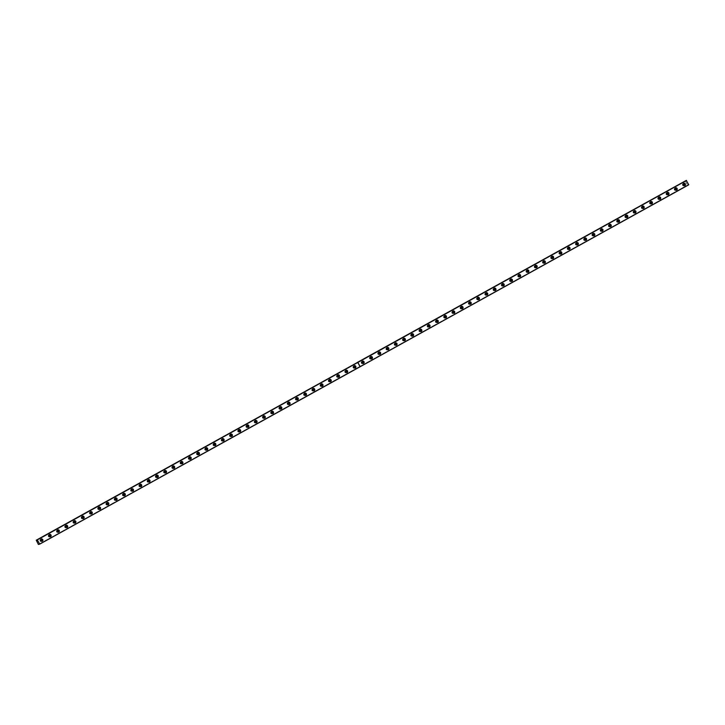 <?xml version="1.0" encoding="UTF-8"?>
<svg xmlns="http://www.w3.org/2000/svg" width="725" height="725" viewBox="0 0 725 725"><rect width="100%" height="100%" fill="white"/><g stroke="black" fill="none" stroke-linecap="round" stroke-linejoin="round"><path stroke-width="0.54" stroke-dasharray="3.62 2.72" d="M41.271 541.113A0.725 0.662 -112 0 1 40.736 539.79M41.18 541.04A0.725 0.662 -112 0 1 40.029 540.886A0.725 0.662 -112 0 1 40.718 539.898M683.757 185.419A0.725 0.662 -112 0 1 683.222 184.096M683.666 185.346A0.725 0.662 -112 0 1 682.515 185.192A0.725 0.662 -112 0 1 683.204 184.204M675.519 189.977A0.725 0.662 -112 0 1 674.984 188.654M675.428 189.905A0.725 0.662 -112 0 1 674.277 189.751A0.725 0.662 -112 0 1 674.966 188.772M667.281 194.536A0.725 0.662 -112 0 1 666.746 193.212M667.19 194.463A0.725 0.662 -112 0 1 666.039 194.309A0.725 0.662 -112 0 1 666.728 193.33M659.043 199.103A0.725 0.662 -112 0 1 658.508 197.771M658.952 199.031A0.725 0.662 -112 0 1 657.802 198.877A0.725 0.662 -112 0 1 658.49 197.889M650.805 203.662A0.725 0.662 -112 0 1 650.271 202.329M650.715 203.589A0.725 0.662 -112 0 1 649.564 203.435A0.725 0.662 -112 0 1 650.252 202.447M642.567 208.22A0.725 0.662 -112 0 1 642.033 206.897M642.477 208.148A0.725 0.662 -112 0 1 641.326 207.993A0.725 0.662 -112 0 1 642.024 207.006M634.33 212.778A0.725 0.662 -112 0 1 633.795 211.455M634.239 212.706A0.725 0.662 -112 0 1 633.088 212.552A0.725 0.662 -112 0 1 633.786 211.573M626.101 217.337A0.725 0.662 -112 0 1 625.557 216.014M626.001 217.264A0.725 0.662 -112 0 1 624.85 217.11A0.725 0.662 -112 0 1 625.548 216.132M617.863 221.904A0.725 0.662 -112 0 1 617.328 220.572M617.772 221.832A0.725 0.662 -112 0 1 616.612 221.678A0.725 0.662 -112 0 1 617.31 220.69M609.625 226.463A0.725 0.662 -112 0 1 609.091 225.131M609.535 226.39A0.725 0.662 -112 0 1 608.384 226.236A0.725 0.662 -112 0 1 609.072 225.248M601.388 231.021A0.725 0.662 -112 0 1 600.853 229.698M601.297 230.949A0.725 0.662 -112 0 1 600.146 230.795A0.725 0.662 -112 0 1 600.835 229.807M593.15 235.58A0.725 0.662 -112 0 1 592.615 234.257M593.059 235.507A0.725 0.662 -112 0 1 591.908 235.353A0.725 0.662 -112 0 1 592.597 234.365M584.912 240.138A0.725 0.662 -112 0 1 584.377 238.815M584.821 240.066A0.725 0.662 -112 0 1 583.67 239.912A0.725 0.662 -112 0 1 584.359 238.933M576.674 244.706A0.725 0.662 -112 0 1 576.139 243.373M576.583 244.633A0.725 0.662 -112 0 1 575.433 244.479A0.725 0.662 -112 0 1 576.121 243.491M568.436 249.264A0.725 0.662 -112 0 1 567.902 247.932M568.346 249.192A0.725 0.662 -112 0 1 567.195 249.038A0.725 0.662 -112 0 1 567.883 248.05M560.198 253.822A0.725 0.662 -112 0 1 559.664 252.499M560.108 253.75A0.725 0.662 -112 0 1 558.957 253.596A0.725 0.662 -112 0 1 559.646 252.608M551.961 258.381A0.725 0.662 -112 0 1 551.426 257.058M551.87 258.308A0.725 0.662 -112 0 1 550.719 258.154A0.725 0.662 -112 0 1 551.417 257.167M543.723 262.939A0.725 0.662 -112 0 1 543.188 261.616M543.632 262.867A0.725 0.662 -112 0 1 542.481 262.713A0.725 0.662 -112 0 1 543.179 261.734M535.494 267.507A0.725 0.662 -112 0 1 534.95 266.175M535.394 267.434A0.725 0.662 -112 0 1 534.243 267.28A0.725 0.662 -112 0 1 534.941 266.292M527.256 272.065A0.725 0.662 -112 0 1 526.722 270.733M527.166 271.993A0.725 0.662 -112 0 1 526.006 271.839A0.725 0.662 -112 0 1 526.703 270.851M519.018 276.624A0.725 0.662 -112 0 1 518.484 275.301M518.928 276.551A0.725 0.662 -112 0 1 517.777 276.397A0.725 0.662 -112 0 1 518.466 275.409M510.781 281.182A0.725 0.662 -112 0 1 510.246 279.859M510.69 281.11A0.725 0.662 -112 0 1 509.539 280.956A0.725 0.662 -112 0 1 510.228 279.968M502.543 285.741A0.725 0.662 -112 0 1 502.008 284.417M502.452 285.668A0.725 0.662 -112 0 1 501.301 285.514A0.725 0.662 -112 0 1 501.99 284.535M494.305 290.299A0.725 0.662 -112 0 1 493.77 288.976M494.214 290.236A0.725 0.662 -112 0 1 493.063 290.082A0.725 0.662 -112 0 1 493.752 289.094M486.067 294.867A0.725 0.662 -112 0 1 485.532 293.534M485.977 294.794A0.725 0.662 -112 0 1 484.826 294.64A0.725 0.662 -112 0 1 485.514 293.652M477.829 299.425A0.725 0.662 -112 0 1 477.295 298.093M477.739 299.353A0.725 0.662 -112 0 1 476.588 299.198A0.725 0.662 -112 0 1 477.277 298.211M469.592 303.983A0.725 0.662 -112 0 1 469.057 302.66M469.501 303.911A0.725 0.662 -112 0 1 468.35 303.757A0.725 0.662 -112 0 1 469.039 302.769M461.354 308.542A0.725 0.662 -112 0 1 460.819 307.219M461.263 308.469A0.725 0.662 -112 0 1 460.112 308.315A0.725 0.662 -112 0 1 460.81 307.337M453.116 313.1A0.725 0.662 -112 0 1 452.581 311.777M453.025 313.028A0.725 0.662 -112 0 1 451.874 312.874A0.725 0.662 -112 0 1 452.572 311.895M444.887 317.668A0.725 0.662 -112 0 1 444.343 316.336M444.788 317.595A0.725 0.662 -112 0 1 443.637 317.441A0.725 0.662 -112 0 1 444.334 316.453M436.649 322.226A0.725 0.662 -112 0 1 436.115 320.894M436.559 322.154A0.725 0.662 -112 0 1 435.399 322A0.725 0.662 -112 0 1 436.097 321.012M428.412 326.785A0.725 0.662 -112 0 1 427.877 325.462M428.321 326.712A0.725 0.662 -112 0 1 427.17 326.558A0.725 0.662 -112 0 1 427.859 325.57M420.174 331.343A0.725 0.662 -112 0 1 419.639 330.02M420.083 331.271A0.725 0.662 -112 0 1 418.932 331.117A0.725 0.662 -112 0 1 419.621 330.138M411.936 335.902A0.725 0.662 -112 0 1 411.401 334.578M411.845 335.829A0.725 0.662 -112 0 1 410.694 335.675A0.725 0.662 -112 0 1 411.383 334.696M403.698 340.469A0.725 0.662 -112 0 1 403.163 339.137M403.608 340.397A0.725 0.662 -112 0 1 402.457 340.243A0.725 0.662 -112 0 1 403.145 339.255M395.46 345.028A0.725 0.662 -112 0 1 394.926 343.695M395.37 344.955A0.725 0.662 -112 0 1 394.219 344.801A0.725 0.662 -112 0 1 394.907 343.813M387.222 349.586A0.725 0.662 -112 0 1 386.688 348.263M387.132 349.513A0.725 0.662 -112 0 1 385.981 349.359A0.725 0.662 -112 0 1 386.67 348.372M378.985 354.144A0.725 0.662 -112 0 1 378.45 352.821M378.894 354.072A0.725 0.662 -112 0 1 377.743 353.918A0.725 0.662 -112 0 1 378.432 352.93M370.747 358.703A0.725 0.662 -112 0 1 370.212 357.38M370.656 358.63A0.725 0.662 -112 0 1 369.505 358.476A0.725 0.662 -112 0 1 370.203 357.498M362.509 363.27A0.725 0.662 -112 0 1 361.974 361.938M362.418 363.198A0.725 0.662 -112 0 1 361.267 363.044A0.725 0.662 -112 0 1 361.965 362.056M354.28 367.829A0.725 0.662 -112 0 1 353.737 366.497M354.181 367.756A0.725 0.662 -112 0 1 353.03 367.602A0.725 0.662 -112 0 1 353.728 366.614M346.042 372.387A0.725 0.662 -112 0 1 345.508 371.064M345.952 372.315A0.725 0.662 -112 0 1 344.792 372.161A0.725 0.662 -112 0 1 345.49 371.173M337.805 376.946A0.725 0.662 -112 0 1 337.27 375.623M337.714 376.873A0.725 0.662 -112 0 1 336.563 376.719A0.725 0.662 -112 0 1 337.252 375.731M329.567 381.504A0.725 0.662 -112 0 1 329.032 380.181M329.476 381.432A0.725 0.662 -112 0 1 328.325 381.278A0.725 0.662 -112 0 1 329.014 380.299M321.329 386.062A0.725 0.662 -112 0 1 320.794 384.739M321.238 385.999A0.725 0.662 -112 0 1 320.087 385.845A0.725 0.662 -112 0 1 320.776 384.857M313.091 390.63A0.725 0.662 -112 0 1 312.557 389.298M313.001 390.558A0.725 0.662 -112 0 1 311.85 390.403A0.725 0.662 -112 0 1 312.538 389.416M304.853 395.188A0.725 0.662 -112 0 1 304.319 393.865M304.763 395.116A0.725 0.662 -112 0 1 303.612 394.962A0.725 0.662 -112 0 1 304.301 393.974M296.616 399.747A0.725 0.662 -112 0 1 296.081 398.424M296.525 399.674A0.725 0.662 -112 0 1 295.374 399.52A0.725 0.662 -112 0 1 296.063 398.532M288.378 404.305A0.725 0.662 -112 0 1 287.843 402.982M288.287 404.233A0.725 0.662 -112 0 1 287.136 404.079A0.725 0.662 -112 0 1 287.825 403.1M280.14 408.864A0.725 0.662 -112 0 1 279.605 407.541M280.049 408.8A0.725 0.662 -112 0 1 278.898 408.637A0.725 0.662 -112 0 1 279.596 407.658M271.902 413.431A0.725 0.662 -112 0 1 271.368 412.099M271.812 413.359A0.725 0.662 -112 0 1 270.661 413.205A0.725 0.662 -112 0 1 271.358 412.217M263.673 417.99A0.725 0.662 -112 0 1 263.13 416.657M263.574 417.917A0.725 0.662 -112 0 1 262.423 417.763A0.725 0.662 -112 0 1 263.121 416.775M255.436 422.548A0.725 0.662 -112 0 1 254.901 421.225M255.345 422.476A0.725 0.662 -112 0 1 254.185 422.322A0.725 0.662 -112 0 1 254.883 421.334M247.198 427.107A0.725 0.662 -112 0 1 246.663 425.783M247.107 427.034A0.725 0.662 -112 0 1 245.956 426.88A0.725 0.662 -112 0 1 246.645 425.901M238.96 431.665A0.725 0.662 -112 0 1 238.425 430.342M238.869 431.593A0.725 0.662 -112 0 1 237.718 431.438A0.725 0.662 -112 0 1 238.407 430.46M230.722 436.233A0.725 0.662 -112 0 1 230.188 434.9M230.632 436.16A0.725 0.662 -112 0 1 229.481 436.006A0.725 0.662 -112 0 1 230.169 435.018M222.484 440.791A0.725 0.662 -112 0 1 221.95 439.459M222.394 440.718A0.725 0.662 -112 0 1 221.243 440.564A0.725 0.662 -112 0 1 221.932 439.577M214.247 445.349A0.725 0.662 -112 0 1 213.712 444.026M214.156 445.277A0.725 0.662 -112 0 1 213.005 445.123A0.725 0.662 -112 0 1 213.694 444.135M206.009 449.908A0.725 0.662 -112 0 1 205.474 448.585M205.918 449.835A0.725 0.662 -112 0 1 204.767 449.681A0.725 0.662 -112 0 1 205.456 448.702M197.771 454.466A0.725 0.662 -112 0 1 197.236 453.143M197.68 454.394A0.725 0.662 -112 0 1 196.529 454.24A0.725 0.662 -112 0 1 197.218 453.261M189.533 459.034A0.725 0.662 -112 0 1 188.998 457.702M189.442 458.961A0.725 0.662 -112 0 1 188.292 458.807A0.725 0.662 -112 0 1 188.989 457.819M181.295 463.592A0.725 0.662 -112 0 1 180.761 462.26M181.205 463.52A0.725 0.662 -112 0 1 180.054 463.366A0.725 0.662 -112 0 1 180.752 462.378M173.067 468.151A0.725 0.662 -112 0 1 172.523 466.827M172.967 468.078A0.725 0.662 -112 0 1 171.816 467.924A0.725 0.662 -112 0 1 172.514 466.936M164.829 472.709A0.725 0.662 -112 0 1 164.294 471.386M164.738 472.637A0.725 0.662 -112 0 1 163.578 472.483A0.725 0.662 -112 0 1 164.276 471.495M156.591 477.267A0.725 0.662 -112 0 1 156.056 475.944M156.5 477.195A0.725 0.662 -112 0 1 155.349 477.041A0.725 0.662 -112 0 1 156.038 476.062M148.353 481.835A0.725 0.662 -112 0 1 147.818 480.503M148.262 481.763A0.725 0.662 -112 0 1 147.112 481.608A0.725 0.662 -112 0 1 147.8 480.621M140.115 486.393A0.725 0.662 -112 0 1 139.581 485.061M140.025 486.321A0.725 0.662 -112 0 1 138.874 486.167A0.725 0.662 -112 0 1 139.562 485.179M131.877 490.952A0.725 0.662 -112 0 1 131.343 489.629M131.787 490.879A0.725 0.662 -112 0 1 130.636 490.725A0.725 0.662 -112 0 1 131.325 489.737M123.64 495.51A0.725 0.662 -112 0 1 123.105 494.187M123.549 495.438A0.725 0.662 -112 0 1 122.398 495.284A0.725 0.662 -112 0 1 123.087 494.296M115.402 500.069A0.725 0.662 -112 0 1 114.867 498.746M115.311 499.996A0.725 0.662 -112 0 1 114.16 499.842A0.725 0.662 -112 0 1 114.849 498.863M107.164 504.627A0.725 0.662 -112 0 1 106.629 503.304M107.073 504.564A0.725 0.662 -112 0 1 105.922 504.41A0.725 0.662 -112 0 1 106.611 503.422M98.926 509.195A0.725 0.662 -112 0 1 98.392 507.862M98.836 509.122A0.725 0.662 -112 0 1 97.685 508.968A0.725 0.662 -112 0 1 98.383 507.98M90.688 513.753A0.725 0.662 -112 0 1 90.154 512.421M90.598 513.681A0.725 0.662 -112 0 1 89.447 513.527A0.725 0.662 -112 0 1 90.145 512.539M82.451 518.312A0.725 0.662 -112 0 1 81.916 516.988M82.36 518.239A0.725 0.662 -112 0 1 81.209 518.085A0.725 0.662 -112 0 1 81.907 517.097M74.222 522.87A0.725 0.662 -112 0 1 73.678 521.547M74.131 522.798A0.725 0.662 -112 0 1 72.971 522.643A0.725 0.662 -112 0 1 73.669 521.665M65.984 527.428A0.725 0.662 -112 0 1 65.449 526.105M65.893 527.356A0.725 0.662 -112 0 1 64.742 527.202A0.725 0.662 -112 0 1 65.431 526.223M57.746 531.996A0.725 0.662 -112 0 1 57.212 530.664M57.656 531.923A0.725 0.662 -112 0 1 56.505 531.769A0.725 0.662 -112 0 1 57.193 530.782M49.508 536.554A0.725 0.662 -112 0 1 48.974 535.222M49.418 536.482A0.725 0.662 -112 0 1 48.267 536.328A0.725 0.662 -112 0 1 48.956 535.34M360.062 366.787L688.605 184.839L358.957 367.231L687.644 185.265L685.342 181.06L36.268 540.406M49.291 534.615A1.251 1.124 68 0 0 48.339 536.328A1.251 1.124 68 0 0 50.161 536.772M57.529 530.048A1.251 1.124 68 0 0 56.568 531.769A1.251 1.124 68 0 0 58.399 532.213M65.767 525.489A1.251 1.124 68 0 0 64.806 527.211A1.251 1.124 68 0 0 66.637 527.655M73.995 520.931A1.251 1.124 68 0 0 73.044 522.653A1.251 1.124 68 0 0 74.874 523.097M82.233 516.372A1.251 1.124 68 0 0 81.282 518.085A1.251 1.124 68 0 0 83.112 518.538M90.471 511.814A1.251 1.124 68 0 0 89.519 513.527A1.251 1.124 68 0 0 91.35 513.971M98.709 507.246A1.251 1.124 68 0 0 97.757 508.968A1.251 1.124 68 0 0 99.588 509.412M106.947 502.688A1.251 1.124 68 0 0 105.995 504.41A1.251 1.124 68 0 0 107.826 504.854M115.184 498.129A1.251 1.124 68 0 0 114.233 499.851A1.251 1.124 68 0 0 116.054 500.295M123.422 493.571A1.251 1.124 68 0 0 122.471 495.284A1.251 1.124 68 0 0 124.292 495.737M131.66 489.013A1.251 1.124 68 0 0 130.708 490.725A1.251 1.124 68 0 0 132.53 491.169M139.898 484.445A1.251 1.124 68 0 0 138.946 486.167A1.251 1.124 68 0 0 140.768 486.611M148.136 479.887A1.251 1.124 68 0 0 147.175 481.608A1.251 1.124 68 0 0 149.006 482.052M156.373 475.328A1.251 1.124 68 0 0 155.413 477.05A1.251 1.124 68 0 0 157.243 477.494M164.602 470.77A1.251 1.124 68 0 0 163.651 472.483A1.251 1.124 68 0 0 165.481 472.936M172.84 466.211A1.251 1.124 68 0 0 171.888 467.924A1.251 1.124 68 0 0 173.719 468.377M181.078 461.653A1.251 1.124 68 0 0 180.126 463.366A1.251 1.124 68 0 0 181.957 463.81M189.316 457.085A1.251 1.124 68 0 0 188.364 458.807A1.251 1.124 68 0 0 190.195 459.251M197.553 452.527A1.251 1.124 68 0 0 196.602 454.249A1.251 1.124 68 0 0 198.433 454.693M205.791 447.968A1.251 1.124 68 0 0 204.84 449.681A1.251 1.124 68 0 0 206.661 450.134M214.029 443.41A1.251 1.124 68 0 0 213.078 445.123A1.251 1.124 68 0 0 214.899 445.576M222.267 438.852A1.251 1.124 68 0 0 221.315 440.564A1.251 1.124 68 0 0 223.137 441.008M230.505 434.284A1.251 1.124 68 0 0 229.553 436.006A1.251 1.124 68 0 0 231.375 436.45M238.743 429.726A1.251 1.124 68 0 0 237.782 431.447A1.251 1.124 68 0 0 239.612 431.892M246.98 425.167A1.251 1.124 68 0 0 246.02 426.889A1.251 1.124 68 0 0 247.85 427.333M255.209 420.609A1.251 1.124 68 0 0 254.257 422.322A1.251 1.124 68 0 0 256.088 422.775M263.447 416.05A1.251 1.124 68 0 0 262.495 417.763A1.251 1.124 68 0 0 264.326 418.207M271.685 411.483A1.251 1.124 68 0 0 270.733 413.205A1.251 1.124 68 0 0 272.564 413.649M279.923 406.924A1.251 1.124 68 0 0 278.971 408.646A1.251 1.124 68 0 0 280.802 409.09M288.16 402.366A1.251 1.124 68 0 0 287.209 404.088A1.251 1.124 68 0 0 289.039 404.532M296.398 397.808A1.251 1.124 68 0 0 295.447 399.52A1.251 1.124 68 0 0 297.268 399.973M304.636 393.249A1.251 1.124 68 0 0 303.684 394.962A1.251 1.124 68 0 0 305.506 395.406M312.874 388.682A1.251 1.124 68 0 0 311.922 390.403A1.251 1.124 68 0 0 313.744 390.847M321.112 384.123A1.251 1.124 68 0 0 320.16 385.845A1.251 1.124 68 0 0 321.982 386.289M329.349 379.565A1.251 1.124 68 0 0 328.389 381.287A1.251 1.124 68 0 0 330.219 381.731M337.587 375.006A1.251 1.124 68 0 0 336.627 376.719A1.251 1.124 68 0 0 338.457 377.172M345.816 370.448A1.251 1.124 68 0 0 344.864 372.161A1.251 1.124 68 0 0 346.695 372.605M354.054 365.88A1.251 1.124 68 0 0 353.102 367.602A1.251 1.124 68 0 0 354.933 368.046M41.053 539.173A1.251 1.124 68 0 0 40.102 540.886A1.251 1.124 68 0 0 41.923 541.339M362.292 361.322A1.251 1.124 68 0 0 361.34 363.044A1.251 1.124 68 0 0 363.171 363.488M370.529 356.763A1.251 1.124 68 0 0 369.578 358.485A1.251 1.124 68 0 0 371.408 358.929M378.767 352.205A1.251 1.124 68 0 0 377.816 353.918A1.251 1.124 68 0 0 379.646 354.371M387.005 347.647A1.251 1.124 68 0 0 386.053 349.359A1.251 1.124 68 0 0 387.875 349.812M395.243 343.088A1.251 1.124 68 0 0 394.291 344.801A1.251 1.124 68 0 0 396.113 345.245M403.481 338.521A1.251 1.124 68 0 0 402.529 340.243A1.251 1.124 68 0 0 404.351 340.687M411.718 333.962A1.251 1.124 68 0 0 410.767 335.684A1.251 1.124 68 0 0 412.588 336.128M419.956 329.404A1.251 1.124 68 0 0 418.996 331.117A1.251 1.124 68 0 0 420.826 331.57M428.194 324.845A1.251 1.124 68 0 0 427.233 326.558A1.251 1.124 68 0 0 429.064 327.011M436.423 320.287A1.251 1.124 68 0 0 435.471 322A1.251 1.124 68 0 0 437.302 322.444M444.661 315.719A1.251 1.124 68 0 0 443.709 317.441A1.251 1.124 68 0 0 445.54 317.885M452.898 311.161A1.251 1.124 68 0 0 451.947 312.883A1.251 1.124 68 0 0 453.778 313.327M461.136 306.603A1.251 1.124 68 0 0 460.185 308.324A1.251 1.124 68 0 0 462.015 308.768M469.374 302.044A1.251 1.124 68 0 0 468.423 303.757A1.251 1.124 68 0 0 470.253 304.21M477.612 297.486A1.251 1.124 68 0 0 476.66 299.198A1.251 1.124 68 0 0 478.482 299.642M485.85 292.918A1.251 1.124 68 0 0 484.898 294.64A1.251 1.124 68 0 0 486.72 295.084M494.088 288.36A1.251 1.124 68 0 0 493.136 290.082A1.251 1.124 68 0 0 494.957 290.526M502.325 283.801A1.251 1.124 68 0 0 501.374 285.523A1.251 1.124 68 0 0 503.195 285.967M510.563 279.243A1.251 1.124 68 0 0 509.603 280.956A1.251 1.124 68 0 0 511.433 281.409M518.801 274.684A1.251 1.124 68 0 0 517.84 276.397A1.251 1.124 68 0 0 519.671 276.841M527.03 270.117A1.251 1.124 68 0 0 526.078 271.839A1.251 1.124 68 0 0 527.909 272.283M535.268 265.558A1.251 1.124 68 0 0 534.316 267.28A1.251 1.124 68 0 0 536.147 267.724M543.505 261A1.251 1.124 68 0 0 542.554 262.722A1.251 1.124 68 0 0 544.384 263.166M551.743 256.442A1.251 1.124 68 0 0 550.792 258.154A1.251 1.124 68 0 0 552.622 258.608M559.981 251.883A1.251 1.124 68 0 0 559.029 253.596A1.251 1.124 68 0 0 560.86 254.049M568.219 247.325A1.251 1.124 68 0 0 567.267 249.038A1.251 1.124 68 0 0 569.089 249.482M576.457 242.757A1.251 1.124 68 0 0 575.505 244.479A1.251 1.124 68 0 0 577.327 244.923M584.694 238.199A1.251 1.124 68 0 0 583.743 239.921A1.251 1.124 68 0 0 585.564 240.365M592.932 233.64A1.251 1.124 68 0 0 591.981 235.353A1.251 1.124 68 0 0 593.802 235.806M601.17 229.082A1.251 1.124 68 0 0 600.209 230.795A1.251 1.124 68 0 0 602.04 231.248M609.408 224.523A1.251 1.124 68 0 0 608.447 226.236A1.251 1.124 68 0 0 610.278 226.68M617.646 219.956A1.251 1.124 68 0 0 616.685 221.678A1.251 1.124 68 0 0 618.516 222.122M625.874 215.398A1.251 1.124 68 0 0 624.923 217.119A1.251 1.124 68 0 0 626.753 217.563M634.112 210.839A1.251 1.124 68 0 0 633.161 212.552A1.251 1.124 68 0 0 634.991 213.005M642.35 206.281A1.251 1.124 68 0 0 641.398 207.993A1.251 1.124 68 0 0 643.229 208.447M650.588 201.722A1.251 1.124 68 0 0 649.636 203.435A1.251 1.124 68 0 0 651.467 203.879M658.826 197.155A1.251 1.124 68 0 0 657.874 198.877A1.251 1.124 68 0 0 659.696 199.321M667.063 192.596A1.251 1.124 68 0 0 666.112 194.318A1.251 1.124 68 0 0 667.933 194.762M675.301 188.038A1.251 1.124 68 0 0 674.35 189.76A1.251 1.124 68 0 0 676.171 190.204M683.539 183.479A1.251 1.124 68 0 0 682.588 185.192A1.251 1.124 68 0 0 684.409 185.645M38.389 544.448L687.463 185.111M688.75 184.812L359.962 366.778M359.02 367.194L688.243 184.984M359.609 366.923L687.644 185.265M685.968 180.634L37.238 539.826M38.57 544.602L358.957 367.231M357.334 362.618L356.673 362.881M358.92 367.149L359.573 366.886M39.494 544.149L359.546 366.986M39.522 544.185L359.926 366.805M359.944 366.832L39.558 544.203M40.89 541.276L41.388 541.077M683.376 185.582L683.874 185.382M675.147 190.149L675.637 189.941M666.909 194.708L667.399 194.508M658.672 199.266L659.161 199.067M650.434 203.825L650.923 203.625M642.196 208.383L642.694 208.184M633.958 212.942L634.457 212.742M625.72 217.509L626.219 217.31M617.482 222.067L617.981 221.868M609.245 226.626L609.743 226.427M601.007 231.184L601.505 230.985M592.769 235.743L593.268 235.543M584.531 240.31L585.03 240.111M576.303 244.869L576.792 244.669M568.065 249.427L568.554 249.228M559.827 253.986L560.316 253.786M551.589 258.544L552.088 258.345M543.351 263.112L543.85 262.912M535.113 267.67L535.612 267.471M526.876 272.228L527.374 272.029M518.638 276.787L519.136 276.587M510.4 281.345L510.898 281.146M502.162 285.913L502.661 285.713M493.924 290.471L494.423 290.272M485.696 295.03L486.185 294.83M477.458 299.588L477.947 299.389M469.22 304.147L469.709 303.947M460.982 308.714L461.481 308.506M452.744 313.272L453.243 313.073M444.507 317.831L445.005 317.632M436.269 322.389L436.767 322.19M428.031 326.948L428.529 326.748M419.793 331.506L420.292 331.307M411.555 336.074L412.054 335.874M403.317 340.632L403.816 340.433M395.089 345.191L395.578 344.991M386.851 349.749L387.34 349.55M378.613 354.308L379.103 354.108M370.375 358.875L370.874 358.676M362.138 363.433L362.636 363.234M353.9 367.992L354.398 367.792M345.662 372.55L346.16 372.351M337.424 377.109L337.923 376.909M329.186 381.676L329.685 381.477M320.948 386.235L321.447 386.035M312.711 390.793L313.209 390.594M304.482 395.352L304.971 395.152M296.244 399.91L296.733 399.711M288.006 404.478L288.496 404.269M279.768 409.036L280.258 408.837M271.531 413.594L272.029 413.395M263.293 418.153L263.791 417.953M255.055 422.711L255.553 422.512M246.817 427.279L247.316 427.07M238.579 431.837L239.078 431.638M230.342 436.396L230.84 436.196M222.104 440.954L222.602 440.755M213.875 445.513L214.364 445.313M205.637 450.071L206.127 449.872M197.399 454.638L197.889 454.439M189.162 459.197L189.651 458.998M180.924 463.755L181.422 463.556M172.686 468.314L173.184 468.114M164.448 472.872L164.947 472.673M156.21 477.44L156.709 477.24M147.972 481.998L148.471 481.799M139.735 486.557L140.233 486.357M131.497 491.115L131.995 490.916M123.268 495.673L123.758 495.474M115.03 500.241L115.52 500.042M106.793 504.799L107.282 504.6M98.555 509.358L99.044 509.158M90.317 513.916L90.815 513.717M82.079 518.475L82.578 518.275M73.841 523.042L74.34 522.834M65.603 527.601L66.102 527.401M57.366 532.159L57.864 531.96M49.128 536.717L49.626 536.518M49.826 536.998L50.56 536.699M58.054 532.44L58.797 532.141M66.292 527.882L67.035 527.582M74.53 523.323L75.273 523.024M82.768 518.765L83.511 518.457M91.006 514.197L91.749 513.898M99.243 509.639L99.987 509.34M107.481 505.08L108.224 504.781M115.719 500.522L116.462 500.223M123.957 495.963L124.7 495.655M132.195 491.396L132.938 491.097M140.433 486.838L141.167 486.538M148.661 482.279L149.404 481.98M156.899 477.721L157.642 477.422M165.137 473.162L165.88 472.854M173.375 468.595L174.118 468.296M181.613 464.036L182.356 463.737M189.85 459.478L190.593 459.179M198.088 454.919L198.831 454.62M206.326 450.361L207.069 450.062M214.564 445.793L215.307 445.494M222.802 441.235L223.545 440.936M231.039 436.677L231.782 436.377M239.268 432.118L240.011 431.819M247.506 427.56L248.249 427.261M255.744 422.992L256.487 422.693M263.982 418.434L264.725 418.135M272.219 413.875L272.962 413.576M280.457 409.317L281.2 409.018M288.695 404.758L289.438 404.459M296.933 400.2L297.676 399.892M305.171 395.632L305.914 395.333M313.408 391.074L314.152 390.775M321.646 386.516L322.389 386.217M329.875 381.957L330.618 381.658M338.113 377.399L338.856 377.091M346.351 372.831L347.094 372.532M354.588 368.273L355.332 367.974M41.588 541.557L42.331 541.258M362.826 363.714L363.569 363.415M371.064 359.156L371.807 358.857M379.302 354.597L380.045 354.298M387.54 350.03L388.283 349.731M395.778 345.472L396.521 345.173M404.015 340.913L404.758 340.614M412.253 336.355L412.996 336.056M420.482 331.796L421.225 331.497M428.72 327.229L429.463 326.93M436.958 322.67L437.701 322.371M445.195 318.112L445.938 317.813M453.433 313.553L454.176 313.254M461.671 308.995L462.414 308.696M469.909 304.428L470.652 304.128M478.147 299.869L478.89 299.57M486.384 295.311L487.127 295.012M494.622 290.752L495.365 290.453M502.86 286.194L503.603 285.895M511.089 281.635L511.832 281.327M519.327 277.068L520.07 276.769M527.564 272.509L528.308 272.21M535.802 267.951L536.545 267.652M544.04 263.392L544.783 263.093M552.278 258.834L553.021 258.526M560.516 254.267L561.259 253.968M568.753 249.708L569.497 249.409M576.991 245.15L577.734 244.851M585.229 240.591L585.972 240.292M593.467 236.033L594.21 235.734M601.696 231.465L602.439 231.166M609.933 226.907L610.677 226.608M618.171 222.348L618.914 222.049M626.409 217.79L627.152 217.491M634.647 213.232L635.39 212.933M642.885 208.664L643.628 208.365M651.123 204.106L651.866 203.807M659.36 199.547L660.103 199.248M667.598 194.989L668.341 194.69M675.836 190.43L676.579 190.131M684.074 185.872L684.817 185.564M40.346 539.926L40.845 539.726M682.832 184.232L683.331 184.032M674.594 188.799L675.093 188.591M666.357 193.358L666.855 193.158M658.128 197.916L658.617 197.717M649.89 202.474L650.379 202.275M641.652 207.033L642.142 206.833M633.414 211.591L633.904 211.392M625.177 216.159L625.675 215.959M616.939 220.717L617.437 220.518M608.701 225.276L609.199 225.076M600.463 229.834L600.962 229.635M592.225 234.392L592.724 234.193M583.987 238.96L584.486 238.761M575.75 243.518L576.248 243.319M567.521 248.077L568.01 247.877M559.283 252.635L559.772 252.436M551.045 257.194L551.535 256.994M542.808 261.761L543.297 261.562M534.57 266.32L535.068 266.12M526.332 270.878L526.83 270.679M518.094 275.437L518.592 275.237M509.856 279.995L510.355 279.796M501.618 284.562L502.117 284.354M493.381 289.121L493.879 288.922M485.143 293.679L485.641 293.48M476.914 298.238L477.403 298.038M468.676 302.796L469.166 302.597M460.438 307.364L460.928 307.155M452.201 311.922L452.69 311.723M443.963 316.481L444.461 316.281M435.725 321.039L436.223 320.84M427.487 325.597L427.986 325.398M419.249 330.156L419.748 329.957M411.012 334.723L411.51 334.524M402.774 339.282L403.272 339.083M394.536 343.84L395.034 343.641M386.307 348.399L386.797 348.199M378.069 352.957L378.559 352.758M369.832 357.525L370.321 357.325M361.594 362.083L362.083 361.884M353.356 366.642L353.854 366.442M345.118 371.2L345.617 371.001M336.88 375.758L337.379 375.559M328.642 380.326L329.141 380.127M320.405 384.884L320.903 384.685M312.167 389.443L312.665 389.243M303.929 394.001L304.428 393.802M295.691 398.56L296.19 398.36M287.462 403.127L287.952 402.919M279.225 407.686L279.714 407.486M270.987 412.244L271.476 412.045M262.749 416.803L263.248 416.603M254.511 421.361L255.01 421.162M246.273 425.919L246.772 425.72M238.036 430.487L238.534 430.288M229.798 435.045L230.296 434.846M221.56 439.604L222.058 439.404M213.322 444.162L213.821 443.963M205.084 448.721L205.583 448.521M196.856 453.288L197.345 453.089M188.618 457.847L189.107 457.647M180.38 462.405L180.869 462.206M172.142 466.963L172.641 466.764M163.904 471.522L164.403 471.323M155.667 476.089L156.165 475.89M147.429 480.648L147.927 480.448M139.191 485.206L139.689 485.007M130.953 489.765L131.452 489.565M122.715 494.323L123.214 494.124M114.477 498.891L114.976 498.682M106.249 503.449L106.738 503.25M98.011 508.007L98.5 507.808M89.773 512.566L90.262 512.367M81.535 517.124L82.034 516.925M73.297 521.692L73.796 521.483M65.06 526.25L65.558 526.051M56.822 530.809L57.32 530.609M48.584 535.367L49.082 535.168M37.193 540.116L686.267 180.779M39.213 544.031L688.288 184.685M48.883 534.688L49.626 534.388M57.121 530.129L57.864 529.83M65.359 525.562L66.102 525.263M73.597 521.003L74.34 520.704M81.834 516.445L82.578 516.146M90.072 511.886L90.815 511.587M98.31 507.328L99.053 507.029M106.548 502.76L107.291 502.461M114.786 498.202L115.529 497.903M123.023 493.643L123.767 493.344M131.252 489.085L131.995 488.786M139.49 484.527L140.233 484.228M147.728 479.968L148.471 479.66M155.966 475.401L156.709 475.102M164.203 470.842L164.947 470.543M172.441 466.284L173.184 465.985M180.679 461.725L181.422 461.426M188.917 457.167L189.66 456.859M197.155 452.599L197.898 452.3M205.392 448.041L206.136 447.742M213.63 443.483L214.373 443.183M221.859 438.924L222.602 438.625M230.097 434.366L230.84 434.058M238.335 429.798L239.078 429.499M246.572 425.24L247.316 424.941M254.81 420.681L255.553 420.382M263.048 416.123L263.791 415.824M271.286 411.564L272.029 411.265M279.524 406.997L280.267 406.698M287.762 402.438L288.505 402.139M295.999 397.88L296.743 397.581M304.237 393.322L304.98 393.022M312.466 388.763L313.209 388.464M320.704 384.196L321.447 383.897M328.942 379.637L329.685 379.338M337.179 375.079L337.923 374.78M345.417 370.52L346.16 370.221M353.655 365.962L354.398 365.663M40.645 539.246L41.388 538.947M361.893 361.403L362.636 361.095M370.131 356.836L370.874 356.537M378.368 352.278L379.112 351.978M386.606 347.719L387.349 347.42M394.844 343.161L395.587 342.862M403.073 338.602L403.816 338.294M411.311 334.035L412.054 333.736M419.548 329.476L420.292 329.177M427.786 324.918L428.529 324.619M436.024 320.359L436.767 320.06M444.262 315.801L445.005 315.502M452.5 311.233L453.243 310.934M460.737 306.675L461.481 306.376M468.975 302.117L469.718 301.817M477.213 297.558L477.956 297.259M485.451 293L486.194 292.701M493.689 288.432L494.423 288.133M501.918 283.874L502.661 283.575M510.155 279.315L510.898 279.016M518.393 274.757L519.136 274.458M526.631 270.198L527.374 269.899M534.869 265.631L535.612 265.332M543.107 261.072L543.85 260.773M551.344 256.514L552.088 256.215M559.582 251.956L560.325 251.657M567.82 247.397L568.563 247.098M576.058 242.839L576.801 242.531M584.296 238.271L585.039 237.972M592.524 233.713L593.268 233.414M600.762 229.154L601.505 228.855M609 224.596L609.743 224.297M617.238 220.038L617.981 219.729M625.476 215.47L626.219 215.171M633.713 210.912L634.457 210.613M641.951 206.353L642.694 206.054M650.189 201.795L650.932 201.496M658.427 197.236L659.17 196.937M666.665 192.669L667.408 192.37M674.903 188.11L675.646 187.811M683.131 183.552L683.874 183.253"/><path stroke-width="1.09" d="M40.736 539.79A0.725 0.662 -112 0 1 41.715 540.116A0.725 0.662 -112 0 1 41.271 541.113M683.222 184.096A0.725 0.662 -112 0 1 684.201 184.431A0.725 0.662 -112 0 1 683.757 185.419M674.984 188.654A0.725 0.662 -112 0 1 675.963 188.989A0.725 0.662 -112 0 1 675.519 189.977M666.746 193.212A0.725 0.662 -112 0 1 667.725 193.548A0.725 0.662 -112 0 1 667.281 194.536M658.508 197.771A0.725 0.662 -112 0 1 659.487 198.106A0.725 0.662 -112 0 1 659.043 199.103M650.271 202.329A0.725 0.662 -112 0 1 651.249 202.665A0.725 0.662 -112 0 1 650.805 203.662M642.033 206.897A0.725 0.662 -112 0 1 643.012 207.223A0.725 0.662 -112 0 1 642.567 208.22M633.795 211.455A0.725 0.662 -112 0 1 634.774 211.791A0.725 0.662 -112 0 1 634.33 212.778M625.557 216.014A0.725 0.662 -112 0 1 626.536 216.349A0.725 0.662 -112 0 1 626.101 217.337M617.328 220.572A0.725 0.662 -112 0 1 618.298 220.907A0.725 0.662 -112 0 1 617.863 221.904M609.091 225.131A0.725 0.662 -112 0 1 610.06 225.466A0.725 0.662 -112 0 1 609.625 226.463M600.853 229.698A0.725 0.662 -112 0 1 601.822 230.024A0.725 0.662 -112 0 1 601.388 231.021M592.615 234.257A0.725 0.662 -112 0 1 593.594 234.592A0.725 0.662 -112 0 1 593.15 235.58M584.377 238.815A0.725 0.662 -112 0 1 585.356 239.15A0.725 0.662 -112 0 1 584.912 240.138M576.139 243.373A0.725 0.662 -112 0 1 577.118 243.709A0.725 0.662 -112 0 1 576.674 244.706M567.902 247.932A0.725 0.662 -112 0 1 568.88 248.267A0.725 0.662 -112 0 1 568.436 249.264M559.664 252.499A0.725 0.662 -112 0 1 560.643 252.826A0.725 0.662 -112 0 1 560.198 253.822M551.426 257.058A0.725 0.662 -112 0 1 552.405 257.393A0.725 0.662 -112 0 1 551.961 258.381M543.188 261.616A0.725 0.662 -112 0 1 544.167 261.952A0.725 0.662 -112 0 1 543.723 262.939M534.95 266.175A0.725 0.662 -112 0 1 535.929 266.51A0.725 0.662 -112 0 1 535.494 267.507M526.722 270.733A0.725 0.662 -112 0 1 527.691 271.068A0.725 0.662 -112 0 1 527.256 272.065M518.484 275.301A0.725 0.662 -112 0 1 519.453 275.627A0.725 0.662 -112 0 1 519.018 276.624M510.246 279.859A0.725 0.662 -112 0 1 511.216 280.194A0.725 0.662 -112 0 1 510.781 281.182M502.008 284.417A0.725 0.662 -112 0 1 502.987 284.753A0.725 0.662 -112 0 1 502.543 285.741M493.77 288.976A0.725 0.662 -112 0 1 494.749 289.311A0.725 0.662 -112 0 1 494.305 290.299M485.532 293.534A0.725 0.662 -112 0 1 486.511 293.87A0.725 0.662 -112 0 1 486.067 294.867M477.295 298.093A0.725 0.662 -112 0 1 478.273 298.428A0.725 0.662 -112 0 1 477.829 299.425M469.057 302.66A0.725 0.662 -112 0 1 470.036 302.996A0.725 0.662 -112 0 1 469.592 303.983M460.819 307.219A0.725 0.662 -112 0 1 461.798 307.554A0.725 0.662 -112 0 1 461.354 308.542M452.581 311.777A0.725 0.662 -112 0 1 453.56 312.112A0.725 0.662 -112 0 1 453.116 313.1M444.343 316.336A0.725 0.662 -112 0 1 445.322 316.671A0.725 0.662 -112 0 1 444.887 317.668M436.115 320.894A0.725 0.662 -112 0 1 437.084 321.229A0.725 0.662 -112 0 1 436.649 322.226M427.877 325.462A0.725 0.662 -112 0 1 428.847 325.788A0.725 0.662 -112 0 1 428.412 326.785M419.639 330.02A0.725 0.662 -112 0 1 420.609 330.355A0.725 0.662 -112 0 1 420.174 331.343M411.401 334.578A0.725 0.662 -112 0 1 412.38 334.914A0.725 0.662 -112 0 1 411.936 335.902M403.163 339.137A0.725 0.662 -112 0 1 404.142 339.472A0.725 0.662 -112 0 1 403.698 340.469M394.926 343.695A0.725 0.662 -112 0 1 395.904 344.031A0.725 0.662 -112 0 1 395.46 345.028M386.688 348.263A0.725 0.662 -112 0 1 387.667 348.589A0.725 0.662 -112 0 1 387.222 349.586M378.45 352.821A0.725 0.662 -112 0 1 379.429 353.157A0.725 0.662 -112 0 1 378.985 354.144M370.212 357.38A0.725 0.662 -112 0 1 371.191 357.715A0.725 0.662 -112 0 1 370.747 358.703M361.974 361.938A0.725 0.662 -112 0 1 362.953 362.273A0.725 0.662 -112 0 1 362.509 363.27M353.737 366.497A0.725 0.662 -112 0 1 354.715 366.832A0.725 0.662 -112 0 1 354.28 367.829M345.508 371.064A0.725 0.662 -112 0 1 346.478 371.39A0.725 0.662 -112 0 1 346.042 372.387M337.27 375.623A0.725 0.662 -112 0 1 338.24 375.958A0.725 0.662 -112 0 1 337.805 376.946M329.032 380.181A0.725 0.662 -112 0 1 330.002 380.516A0.725 0.662 -112 0 1 329.567 381.504M320.794 384.739A0.725 0.662 -112 0 1 321.773 385.075A0.725 0.662 -112 0 1 321.329 386.062M312.557 389.298A0.725 0.662 -112 0 1 313.535 389.633A0.725 0.662 -112 0 1 313.091 390.63M304.319 393.865A0.725 0.662 -112 0 1 305.298 394.192A0.725 0.662 -112 0 1 304.853 395.188M296.081 398.424A0.725 0.662 -112 0 1 297.06 398.759A0.725 0.662 -112 0 1 296.616 399.747M287.843 402.982A0.725 0.662 -112 0 1 288.822 403.317A0.725 0.662 -112 0 1 288.378 404.305M279.605 407.541A0.725 0.662 -112 0 1 280.584 407.876A0.725 0.662 -112 0 1 280.14 408.864M271.368 412.099A0.725 0.662 -112 0 1 272.346 412.434A0.725 0.662 -112 0 1 271.902 413.431M263.13 416.657A0.725 0.662 -112 0 1 264.108 416.993A0.725 0.662 -112 0 1 263.673 417.99M254.901 421.225A0.725 0.662 -112 0 1 255.871 421.551A0.725 0.662 -112 0 1 255.436 422.548M246.663 425.783A0.725 0.662 -112 0 1 247.633 426.119A0.725 0.662 -112 0 1 247.198 427.107M238.425 430.342A0.725 0.662 -112 0 1 239.395 430.677A0.725 0.662 -112 0 1 238.96 431.665M230.188 434.9A0.725 0.662 -112 0 1 231.166 435.236A0.725 0.662 -112 0 1 230.722 436.233M221.95 439.459A0.725 0.662 -112 0 1 222.928 439.794A0.725 0.662 -112 0 1 222.484 440.791M213.712 444.026A0.725 0.662 -112 0 1 214.691 444.353A0.725 0.662 -112 0 1 214.247 445.349M205.474 448.585A0.725 0.662 -112 0 1 206.453 448.92A0.725 0.662 -112 0 1 206.009 449.908M197.236 453.143A0.725 0.662 -112 0 1 198.215 453.478A0.725 0.662 -112 0 1 197.771 454.466M188.998 457.702A0.725 0.662 -112 0 1 189.977 458.037A0.725 0.662 -112 0 1 189.533 459.034M180.761 462.26A0.725 0.662 -112 0 1 181.739 462.595A0.725 0.662 -112 0 1 181.295 463.592M172.523 466.827A0.725 0.662 -112 0 1 173.502 467.154A0.725 0.662 -112 0 1 173.067 468.151M164.294 471.386A0.725 0.662 -112 0 1 165.264 471.721A0.725 0.662 -112 0 1 164.829 472.709M156.056 475.944A0.725 0.662 -112 0 1 157.026 476.28A0.725 0.662 -112 0 1 156.591 477.267M147.818 480.503A0.725 0.662 -112 0 1 148.788 480.838A0.725 0.662 -112 0 1 148.353 481.835M139.581 485.061A0.725 0.662 -112 0 1 140.559 485.397A0.725 0.662 -112 0 1 140.115 486.393M131.343 489.629A0.725 0.662 -112 0 1 132.322 489.955A0.725 0.662 -112 0 1 131.877 490.952M123.105 494.187A0.725 0.662 -112 0 1 124.084 494.522A0.725 0.662 -112 0 1 123.64 495.51M114.867 498.746A0.725 0.662 -112 0 1 115.846 499.081A0.725 0.662 -112 0 1 115.402 500.069M106.629 503.304A0.725 0.662 -112 0 1 107.608 503.639A0.725 0.662 -112 0 1 107.164 504.627M98.392 507.862A0.725 0.662 -112 0 1 99.37 508.198A0.725 0.662 -112 0 1 98.926 509.195M90.154 512.421A0.725 0.662 -112 0 1 91.133 512.756A0.725 0.662 -112 0 1 90.688 513.753M81.916 516.988A0.725 0.662 -112 0 1 82.895 517.324A0.725 0.662 -112 0 1 82.451 518.312M73.678 521.547A0.725 0.662 -112 0 1 74.657 521.882A0.725 0.662 -112 0 1 74.222 522.87M65.449 526.105A0.725 0.662 -112 0 1 66.419 526.441A0.725 0.662 -112 0 1 65.984 527.428M57.212 530.664A0.725 0.662 -112 0 1 58.181 530.999A0.725 0.662 -112 0 1 57.746 531.996M48.974 535.222A0.725 0.662 -112 0 1 49.953 535.558A0.725 0.662 -112 0 1 49.508 536.554M39.522 544.185L38.389 544.448L36.25 540.188L357.824 362.4L360.053 366.651L39.522 544.185M49.517 534.443A1.251 1.124 68 0 0 50.678 536.645A1.251 1.124 68 0 0 49.517 534.443M57.755 529.875A1.251 1.124 68 0 0 58.797 532.141A1.251 1.124 68 0 0 57.864 529.83A1.251 1.124 68 0 0 57.755 529.875M65.993 525.317A1.251 1.124 68 0 0 67.035 527.582A1.251 1.124 68 0 0 67.588 525.933A1.251 1.124 68 0 0 65.993 525.317M74.231 520.758A1.251 1.124 68 0 0 75.391 522.97A1.251 1.124 68 0 0 74.231 520.758M82.469 516.2A1.251 1.124 68 0 0 83.629 518.411A1.251 1.124 68 0 0 82.469 516.2M90.707 511.642A1.251 1.124 68 0 0 91.858 513.844A1.251 1.124 68 0 0 90.707 511.642M98.935 507.074A1.251 1.124 68 0 0 100.095 509.285A1.251 1.124 68 0 0 98.935 507.074M107.173 502.516A1.251 1.124 68 0 0 108.333 504.727A1.251 1.124 68 0 0 107.173 502.516M115.411 497.957A1.251 1.124 68 0 0 116.571 500.168A1.251 1.124 68 0 0 115.529 497.903A1.251 1.124 68 0 0 115.411 497.957M123.649 493.399A1.251 1.124 68 0 0 124.809 495.61A1.251 1.124 68 0 0 123.767 493.344A1.251 1.124 68 0 0 123.649 493.399M131.887 488.84A1.251 1.124 68 0 0 133.047 491.043A1.251 1.124 68 0 0 131.887 488.84M140.124 484.282A1.251 1.124 68 0 0 141.284 486.484A1.251 1.124 68 0 0 140.124 484.282M148.362 479.714A1.251 1.124 68 0 0 149.404 481.98A1.251 1.124 68 0 0 148.471 479.66A1.251 1.124 68 0 0 148.362 479.714M156.6 475.156A1.251 1.124 68 0 0 157.642 477.422A1.251 1.124 68 0 0 158.195 475.772A1.251 1.124 68 0 0 156.6 475.156M164.838 470.597A1.251 1.124 68 0 0 165.998 472.809A1.251 1.124 68 0 0 164.838 470.597M173.076 466.039A1.251 1.124 68 0 0 174.236 468.241A1.251 1.124 68 0 0 173.076 466.039M181.313 461.481A1.251 1.124 68 0 0 182.464 463.683A1.251 1.124 68 0 0 181.313 461.481M189.542 456.913A1.251 1.124 68 0 0 190.702 459.124A1.251 1.124 68 0 0 189.542 456.913M197.78 452.355A1.251 1.124 68 0 0 198.94 454.566A1.251 1.124 68 0 0 197.898 452.3A1.251 1.124 68 0 0 197.78 452.355M206.018 447.796A1.251 1.124 68 0 0 207.178 450.007A1.251 1.124 68 0 0 206.136 447.742A1.251 1.124 68 0 0 206.018 447.796M214.256 443.238A1.251 1.124 68 0 0 215.416 445.44A1.251 1.124 68 0 0 214.256 443.238M222.493 438.679A1.251 1.124 68 0 0 223.653 440.882A1.251 1.124 68 0 0 222.493 438.679M230.731 434.112A1.251 1.124 68 0 0 231.891 436.323A1.251 1.124 68 0 0 230.731 434.112M238.969 429.553A1.251 1.124 68 0 0 240.011 431.819A1.251 1.124 68 0 0 240.564 430.17A1.251 1.124 68 0 0 238.969 429.553M247.207 424.995A1.251 1.124 68 0 0 248.367 427.206A1.251 1.124 68 0 0 247.207 424.995M255.445 420.437A1.251 1.124 68 0 0 256.605 422.639A1.251 1.124 68 0 0 255.445 420.437M263.683 415.878A1.251 1.124 68 0 0 264.843 418.08A1.251 1.124 68 0 0 263.683 415.878M271.92 411.311A1.251 1.124 68 0 0 273.071 413.522A1.251 1.124 68 0 0 271.92 411.311M280.149 406.752A1.251 1.124 68 0 0 281.309 408.963A1.251 1.124 68 0 0 280.267 406.698A1.251 1.124 68 0 0 280.149 406.752M288.387 402.194A1.251 1.124 68 0 0 289.547 404.405A1.251 1.124 68 0 0 288.505 402.139A1.251 1.124 68 0 0 288.387 402.194M296.625 397.635A1.251 1.124 68 0 0 297.785 399.847A1.251 1.124 68 0 0 296.743 397.581A1.251 1.124 68 0 0 296.625 397.635M304.862 393.077A1.251 1.124 68 0 0 306.022 395.279A1.251 1.124 68 0 0 304.862 393.077M313.1 388.509A1.251 1.124 68 0 0 314.26 390.721A1.251 1.124 68 0 0 313.1 388.509M321.338 383.951A1.251 1.124 68 0 0 322.498 386.162A1.251 1.124 68 0 0 321.338 383.951M329.576 379.392A1.251 1.124 68 0 0 330.736 381.604A1.251 1.124 68 0 0 329.576 379.392M337.814 374.834A1.251 1.124 68 0 0 338.974 377.045A1.251 1.124 68 0 0 337.814 374.834M346.052 370.276A1.251 1.124 68 0 0 347.212 372.478A1.251 1.124 68 0 0 346.052 370.276M354.289 365.717A1.251 1.124 68 0 0 355.449 367.919A1.251 1.124 68 0 0 354.289 365.717M41.28 539.001A1.251 1.124 68 0 0 42.44 541.203A1.251 1.124 68 0 0 41.28 539.001M362.527 361.15A1.251 1.124 68 0 0 363.678 363.361A1.251 1.124 68 0 0 362.527 361.15M370.756 356.591A1.251 1.124 68 0 0 371.916 358.803A1.251 1.124 68 0 0 370.874 356.537A1.251 1.124 68 0 0 370.756 356.591M378.994 352.033A1.251 1.124 68 0 0 380.154 354.244A1.251 1.124 68 0 0 379.112 351.978A1.251 1.124 68 0 0 378.994 352.033M387.232 347.474A1.251 1.124 68 0 0 388.392 349.677A1.251 1.124 68 0 0 387.232 347.474M395.469 342.916A1.251 1.124 68 0 0 396.629 345.118A1.251 1.124 68 0 0 395.469 342.916M403.707 338.348A1.251 1.124 68 0 0 404.867 340.56A1.251 1.124 68 0 0 403.707 338.348M411.945 333.79A1.251 1.124 68 0 0 413.105 336.001A1.251 1.124 68 0 0 411.945 333.79M420.183 329.232A1.251 1.124 68 0 0 421.343 331.443A1.251 1.124 68 0 0 420.183 329.232M428.421 324.673A1.251 1.124 68 0 0 429.581 326.875A1.251 1.124 68 0 0 428.421 324.673M436.658 320.115A1.251 1.124 68 0 0 437.818 322.317A1.251 1.124 68 0 0 436.658 320.115M444.896 315.547A1.251 1.124 68 0 0 445.938 317.813A1.251 1.124 68 0 0 445.005 315.502A1.251 1.124 68 0 0 444.896 315.547M453.134 310.989A1.251 1.124 68 0 0 454.285 313.2A1.251 1.124 68 0 0 453.134 310.989M461.363 306.43A1.251 1.124 68 0 0 462.523 308.642A1.251 1.124 68 0 0 461.481 306.376A1.251 1.124 68 0 0 461.363 306.43M469.601 301.872A1.251 1.124 68 0 0 470.761 304.074A1.251 1.124 68 0 0 469.601 301.872M477.838 297.313A1.251 1.124 68 0 0 478.998 299.516A1.251 1.124 68 0 0 477.838 297.313M486.076 292.746A1.251 1.124 68 0 0 487.236 294.957A1.251 1.124 68 0 0 486.076 292.746M494.314 288.188A1.251 1.124 68 0 0 495.474 290.399A1.251 1.124 68 0 0 494.314 288.188M502.552 283.629A1.251 1.124 68 0 0 503.712 285.84A1.251 1.124 68 0 0 502.552 283.629M510.79 279.071A1.251 1.124 68 0 0 511.95 281.282A1.251 1.124 68 0 0 510.79 279.071M519.028 274.512A1.251 1.124 68 0 0 520.188 276.714A1.251 1.124 68 0 0 519.028 274.512M527.265 269.945A1.251 1.124 68 0 0 528.308 272.21A1.251 1.124 68 0 0 527.374 269.899A1.251 1.124 68 0 0 527.265 269.945M535.503 265.386A1.251 1.124 68 0 0 536.545 267.652A1.251 1.124 68 0 0 535.612 265.332A1.251 1.124 68 0 0 535.503 265.386M543.741 260.828A1.251 1.124 68 0 0 544.892 263.039A1.251 1.124 68 0 0 543.741 260.828M551.97 256.269A1.251 1.124 68 0 0 553.13 258.481A1.251 1.124 68 0 0 552.088 256.215A1.251 1.124 68 0 0 551.97 256.269M560.207 251.711A1.251 1.124 68 0 0 561.368 253.913A1.251 1.124 68 0 0 560.207 251.711M568.445 247.153A1.251 1.124 68 0 0 569.605 249.355A1.251 1.124 68 0 0 568.445 247.153M576.683 242.585A1.251 1.124 68 0 0 577.843 244.796A1.251 1.124 68 0 0 576.683 242.585M584.921 238.027A1.251 1.124 68 0 0 586.081 240.238A1.251 1.124 68 0 0 584.921 238.027M593.159 233.468A1.251 1.124 68 0 0 594.319 235.679A1.251 1.124 68 0 0 593.159 233.468M601.397 228.91A1.251 1.124 68 0 0 602.557 231.112A1.251 1.124 68 0 0 601.397 228.91M609.634 224.351A1.251 1.124 68 0 0 610.794 226.553A1.251 1.124 68 0 0 609.634 224.351M617.872 219.784A1.251 1.124 68 0 0 618.914 222.049A1.251 1.124 68 0 0 617.981 219.729A1.251 1.124 68 0 0 617.872 219.784M626.11 215.225A1.251 1.124 68 0 0 627.152 217.491A1.251 1.124 68 0 0 627.705 215.842A1.251 1.124 68 0 0 626.11 215.225M634.348 210.667A1.251 1.124 68 0 0 635.499 212.878A1.251 1.124 68 0 0 634.348 210.667M642.577 206.108A1.251 1.124 68 0 0 643.737 208.311A1.251 1.124 68 0 0 642.577 206.108M650.814 201.55A1.251 1.124 68 0 0 651.974 203.752A1.251 1.124 68 0 0 650.814 201.55M659.052 196.983A1.251 1.124 68 0 0 660.212 199.194A1.251 1.124 68 0 0 659.052 196.983M667.29 192.424A1.251 1.124 68 0 0 668.45 194.635A1.251 1.124 68 0 0 667.408 192.37A1.251 1.124 68 0 0 667.29 192.424M675.528 187.866A1.251 1.124 68 0 0 676.688 190.077A1.251 1.124 68 0 0 675.646 187.811A1.251 1.124 68 0 0 675.528 187.866M683.766 183.307A1.251 1.124 68 0 0 684.926 185.518A1.251 1.124 68 0 0 683.766 183.307M40.718 539.898A0.725 0.662 -112 0 1 41.18 541.04M683.204 184.204A0.725 0.662 -112 0 1 683.666 185.346M674.966 188.772A0.725 0.662 -112 0 1 675.428 189.905M666.728 193.33A0.725 0.662 -112 0 1 667.19 194.463M658.49 197.889A0.725 0.662 -112 0 1 658.952 199.031M650.252 202.447A0.725 0.662 -112 0 1 650.715 203.589M642.024 207.006A0.725 0.662 -112 0 1 642.477 208.148M633.786 211.573A0.725 0.662 -112 0 1 634.239 212.706M625.548 216.132A0.725 0.662 -112 0 1 626.001 217.264M617.31 220.69A0.725 0.662 -112 0 1 617.772 221.832M609.072 225.248A0.725 0.662 -112 0 1 609.535 226.39M600.835 229.807A0.725 0.662 -112 0 1 601.297 230.949M592.597 234.365A0.725 0.662 -112 0 1 593.059 235.507M584.359 238.933A0.725 0.662 -112 0 1 584.821 240.066M576.121 243.491A0.725 0.662 -112 0 1 576.583 244.633M567.883 248.05A0.725 0.662 -112 0 1 568.346 249.192M559.646 252.608A0.725 0.662 -112 0 1 560.108 253.75M551.417 257.167A0.725 0.662 -112 0 1 551.87 258.308M543.179 261.734A0.725 0.662 -112 0 1 543.632 262.867M534.941 266.292A0.725 0.662 -112 0 1 535.394 267.434M526.703 270.851A0.725 0.662 -112 0 1 527.166 271.993M518.466 275.409A0.725 0.662 -112 0 1 518.928 276.551M510.228 279.968A0.725 0.662 -112 0 1 510.69 281.11M501.99 284.535A0.725 0.662 -112 0 1 502.452 285.668M493.752 289.094A0.725 0.662 -112 0 1 494.214 290.236M485.514 293.652A0.725 0.662 -112 0 1 485.977 294.794M477.277 298.211A0.725 0.662 -112 0 1 477.739 299.353M469.039 302.769A0.725 0.662 -112 0 1 469.501 303.911M460.81 307.337A0.725 0.662 -112 0 1 461.263 308.469M452.572 311.895A0.725 0.662 -112 0 1 453.025 313.028M444.334 316.453A0.725 0.662 -112 0 1 444.788 317.595M436.097 321.012A0.725 0.662 -112 0 1 436.559 322.154M427.859 325.57A0.725 0.662 -112 0 1 428.321 326.712M419.621 330.138A0.725 0.662 -112 0 1 420.083 331.271M411.383 334.696A0.725 0.662 -112 0 1 411.845 335.829M403.145 339.255A0.725 0.662 -112 0 1 403.608 340.397M394.907 343.813A0.725 0.662 -112 0 1 395.37 344.955M386.67 348.372A0.725 0.662 -112 0 1 387.132 349.513M378.432 352.93A0.725 0.662 -112 0 1 378.894 354.072M370.203 357.498A0.725 0.662 -112 0 1 370.656 358.63M361.965 362.056A0.725 0.662 -112 0 1 362.418 363.198M353.728 366.614A0.725 0.662 -112 0 1 354.181 367.756M345.49 371.173A0.725 0.662 -112 0 1 345.952 372.315M337.252 375.731A0.725 0.662 -112 0 1 337.714 376.873M329.014 380.299A0.725 0.662 -112 0 1 329.476 381.432M320.776 384.857A0.725 0.662 -112 0 1 321.238 385.999M312.538 389.416A0.725 0.662 -112 0 1 313.001 390.558M304.301 393.974A0.725 0.662 -112 0 1 304.763 395.116M296.063 398.532A0.725 0.662 -112 0 1 296.525 399.674M287.825 403.1A0.725 0.662 -112 0 1 288.287 404.233M279.596 407.658A0.725 0.662 -112 0 1 280.049 408.8M271.358 412.217A0.725 0.662 -112 0 1 271.812 413.359M263.121 416.775A0.725 0.662 -112 0 1 263.574 417.917M254.883 421.334A0.725 0.662 -112 0 1 255.345 422.476M246.645 425.901A0.725 0.662 -112 0 1 247.107 427.034M238.407 430.46A0.725 0.662 -112 0 1 238.869 431.593M230.169 435.018A0.725 0.662 -112 0 1 230.632 436.16M221.932 439.577A0.725 0.662 -112 0 1 222.394 440.718M213.694 444.135A0.725 0.662 -112 0 1 214.156 445.277M205.456 448.702A0.725 0.662 -112 0 1 205.918 449.835M197.218 453.261A0.725 0.662 -112 0 1 197.68 454.394M188.989 457.819A0.725 0.662 -112 0 1 189.442 458.961M180.752 462.378A0.725 0.662 -112 0 1 181.205 463.52M172.514 466.936A0.725 0.662 -112 0 1 172.967 468.078M164.276 471.495A0.725 0.662 -112 0 1 164.738 472.637M156.038 476.062A0.725 0.662 -112 0 1 156.5 477.195M147.8 480.621A0.725 0.662 -112 0 1 148.262 481.763M139.562 485.179A0.725 0.662 -112 0 1 140.025 486.321M131.325 489.737A0.725 0.662 -112 0 1 131.787 490.879M123.087 494.296A0.725 0.662 -112 0 1 123.549 495.438M114.849 498.863A0.725 0.662 -112 0 1 115.311 499.996M106.611 503.422A0.725 0.662 -112 0 1 107.073 504.564M98.383 507.98A0.725 0.662 -112 0 1 98.836 509.122M90.145 512.539A0.725 0.662 -112 0 1 90.598 513.681M81.907 517.097A0.725 0.662 -112 0 1 82.36 518.239M73.669 521.665A0.725 0.662 -112 0 1 74.131 522.798M65.431 526.223A0.725 0.662 -112 0 1 65.893 527.356M57.193 530.782A0.725 0.662 -112 0 1 57.656 531.923M48.956 535.34A0.725 0.662 -112 0 1 49.418 536.482M357.624 362.409L37.238 539.79L39.667 544.022M356.7 362.781L685.913 180.607L356.7 362.781M36.875 539.962L357.226 362.572L36.25 540.188M688.741 184.685L360.098 366.696L357.697 362.373L686.312 180.443L688.75 184.812L39.676 544.158M357.28 362.591L685.913 180.607M37.464 539.826L357.851 362.455M360.117 366.614L357.914 362.418L686.539 180.489M41.923 541.339A1.251 1.124 68 0 0 41.053 539.173M684.409 185.645A1.251 1.124 68 0 0 683.539 183.479M676.171 190.204A1.251 1.124 68 0 0 675.301 188.038M667.933 194.762A1.251 1.124 68 0 0 667.063 192.596M659.696 199.321A1.251 1.124 68 0 0 658.826 197.155M651.467 203.879A1.251 1.124 68 0 0 650.588 201.722M643.229 208.447A1.251 1.124 68 0 0 642.35 206.281M634.991 213.005A1.251 1.124 68 0 0 634.112 210.839M626.753 217.563A1.251 1.124 68 0 0 625.874 215.398M618.516 222.122A1.251 1.124 68 0 0 617.646 219.956M610.278 226.68A1.251 1.124 68 0 0 609.408 224.523M602.04 231.248A1.251 1.124 68 0 0 601.17 229.082M593.802 235.806A1.251 1.124 68 0 0 592.932 233.64M585.564 240.365A1.251 1.124 68 0 0 584.694 238.199M577.327 244.923A1.251 1.124 68 0 0 576.457 242.757M569.089 249.482A1.251 1.124 68 0 0 568.219 247.325M560.86 254.049A1.251 1.124 68 0 0 559.981 251.883M552.622 258.608A1.251 1.124 68 0 0 551.743 256.442M544.384 263.166A1.251 1.124 68 0 0 543.505 261M536.147 267.724A1.251 1.124 68 0 0 535.268 265.558M527.909 272.283A1.251 1.124 68 0 0 527.03 270.117M519.671 276.841A1.251 1.124 68 0 0 518.801 274.684M511.433 281.409A1.251 1.124 68 0 0 510.563 279.243M503.195 285.967A1.251 1.124 68 0 0 502.325 283.801M494.957 290.526A1.251 1.124 68 0 0 494.088 288.36M486.72 295.084A1.251 1.124 68 0 0 485.85 292.918M478.482 299.642A1.251 1.124 68 0 0 477.612 297.486M470.253 304.21A1.251 1.124 68 0 0 469.374 302.044M462.015 308.768A1.251 1.124 68 0 0 461.136 306.603M453.778 313.327A1.251 1.124 68 0 0 452.898 311.161M445.54 317.885A1.251 1.124 68 0 0 444.661 315.719M437.302 322.444A1.251 1.124 68 0 0 436.423 320.287M429.064 327.011A1.251 1.124 68 0 0 428.194 324.845M420.826 331.57A1.251 1.124 68 0 0 419.956 329.404M412.588 336.128A1.251 1.124 68 0 0 411.718 333.962M404.351 340.687A1.251 1.124 68 0 0 403.481 338.521M396.113 345.245A1.251 1.124 68 0 0 395.243 343.088M387.875 349.812A1.251 1.124 68 0 0 387.005 347.647M379.646 354.371A1.251 1.124 68 0 0 378.767 352.205M371.408 358.929A1.251 1.124 68 0 0 370.529 356.763M363.171 363.488A1.251 1.124 68 0 0 362.292 361.322M354.933 368.046A1.251 1.124 68 0 0 354.054 365.88M346.695 372.605A1.251 1.124 68 0 0 345.816 370.448M338.457 377.172A1.251 1.124 68 0 0 337.587 375.006M330.219 381.731A1.251 1.124 68 0 0 329.349 379.565M321.982 386.289A1.251 1.124 68 0 0 321.112 384.123M313.744 390.847A1.251 1.124 68 0 0 312.874 388.682M305.506 395.406A1.251 1.124 68 0 0 304.636 393.249M297.268 399.973A1.251 1.124 68 0 0 296.398 397.808M289.039 404.532A1.251 1.124 68 0 0 288.16 402.366M280.802 409.09A1.251 1.124 68 0 0 279.923 406.924M272.564 413.649A1.251 1.124 68 0 0 271.685 411.483M264.326 418.207A1.251 1.124 68 0 0 263.447 416.05M256.088 422.775A1.251 1.124 68 0 0 255.209 420.609M247.85 427.333A1.251 1.124 68 0 0 246.98 425.167M239.612 431.892A1.251 1.124 68 0 0 238.743 429.726M231.375 436.45A1.251 1.124 68 0 0 230.505 434.284M223.137 441.008A1.251 1.124 68 0 0 222.267 438.852M214.899 445.576A1.251 1.124 68 0 0 214.029 443.41M206.661 450.134A1.251 1.124 68 0 0 205.791 447.968M198.433 454.693A1.251 1.124 68 0 0 197.553 452.527M190.195 459.251A1.251 1.124 68 0 0 189.316 457.085M181.957 463.81A1.251 1.124 68 0 0 181.078 461.653M173.719 468.377A1.251 1.124 68 0 0 172.84 466.211M165.481 472.936A1.251 1.124 68 0 0 164.602 470.77M157.243 477.494A1.251 1.124 68 0 0 156.373 475.328M149.006 482.052A1.251 1.124 68 0 0 148.136 479.887M140.768 486.611A1.251 1.124 68 0 0 139.898 484.445M132.53 491.169A1.251 1.124 68 0 0 131.66 489.013M124.292 495.737A1.251 1.124 68 0 0 123.422 493.571M116.054 500.295A1.251 1.124 68 0 0 115.184 498.129M107.826 504.854A1.251 1.124 68 0 0 106.947 502.688M99.588 509.412A1.251 1.124 68 0 0 98.709 507.246M91.35 513.971A1.251 1.124 68 0 0 90.471 511.814M83.112 518.538A1.251 1.124 68 0 0 82.233 516.372M74.874 523.097A1.251 1.124 68 0 0 73.995 520.931M66.637 527.655A1.251 1.124 68 0 0 65.767 525.489M58.399 532.213A1.251 1.124 68 0 0 57.529 530.048M50.161 536.772A1.251 1.124 68 0 0 49.291 534.615M37.356 539.735L357.742 362.364M357.697 362.373L686.312 180.443M357.806 362.328L686.43 180.398M357.226 362.572L36.839 539.944"/></g></svg>
